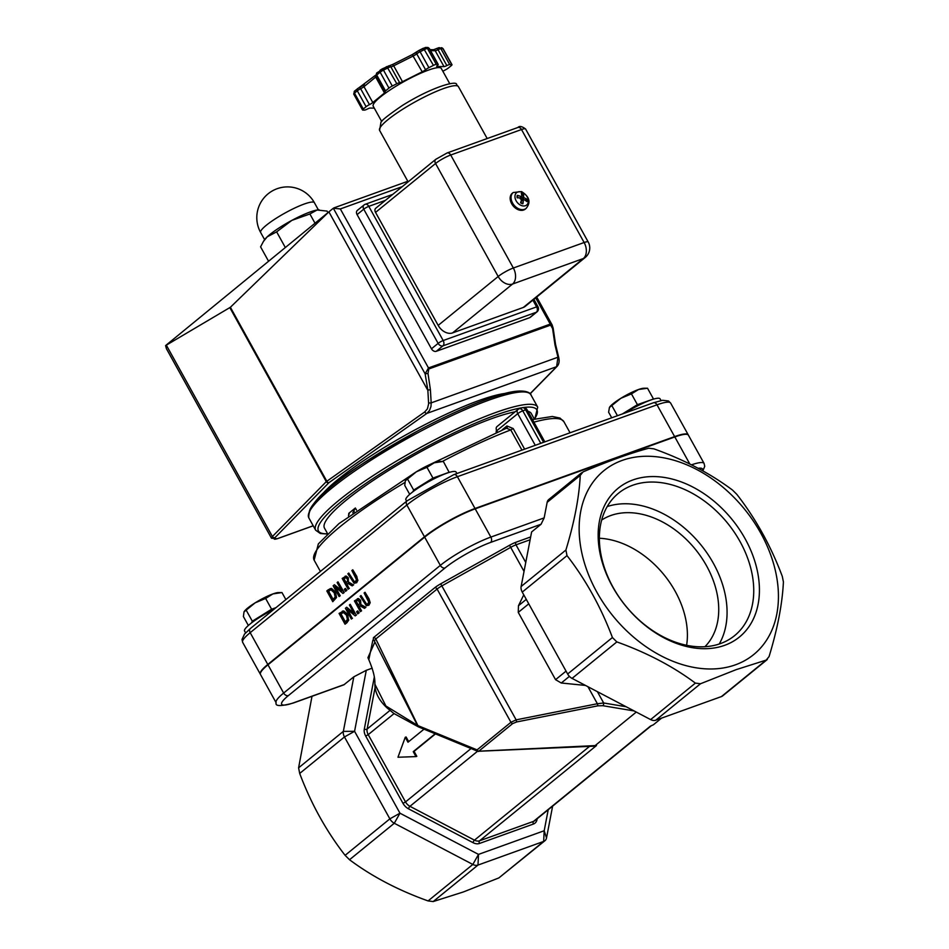 <?xml version="1.0" encoding="UTF-8"?>
<svg xmlns="http://www.w3.org/2000/svg" width="949" height="949" viewBox="0 0 949 949"><rect width="100%" height="100%" fill="white"/><g stroke="black" fill="none" stroke-linecap="round" stroke-linejoin="round"><path stroke-width="1.42" d="M327.583 533.694L324.475 528.107A118.21 20.143 -29 0 1 346.171 500.206A118.21 20.143 -29 0 1 515.082 411.819M527.881 411.273A118.21 20.143 -29 0 1 531.25 413.491L534.358 419.078M348.508 516.019L348.817 513.326L355.377 507.988L352.803 512.78M496.173 432.329L496.422 429.636M313.194 525.758L277.654 538.558A10.237 1.744 -29 0 1 275.02 537.573L328.9 482.709L426.848 413.408A2.052 1.091 -125.3 0 1 424.761 411.925L326.29 481.653A2.052 1.756 44.5 0 0 328.9 482.709A2.052 1.091 -125.3 0 1 326.812 481.226L230.382 307.274L165.601 345.578L333.324 208.234L425.128 373.847L427.845 390.063L428.628 403.823L427.43 408.829L424.761 411.925M555.545 344.38L558.51 356.634A2.052 0.593 -13.6 0 1 557.965 357.215L431.178 402.874L430.407 389.766L427.999 373.432L428.829 368.959L550.586 325.116L552.579 328.568L554.987 344.902L557.965 357.215L556.612 366.682L426.848 413.408L429.506 410.466L430.988 406.469L431.178 402.874L428.616 403.064M430.407 389.766L427.845 390.063M427.999 373.432L425.128 373.847L428.485 367.951L340.335 208.934L333.324 208.234M552.211 325.056L536.695 297.025M552.579 328.568L553.16 328.176L552.128 324.878L550.242 324.107L428.485 367.951A2.052 1.388 -109.8 0 1 428.829 368.959M553.16 328.176L555.556 344.416L554.987 344.902M530.088 393.693L556.612 366.682A2.052 1.756 44.5 0 0 557.099 366.361A2.052 1.756 44.5 0 0 557.099 366.35A2.052 1.756 44.5 0 0 557.17 366.278M536.98 311.877A4.093 4.093 0 0 0 537.976 306.717A4.093 0.7 151 0 0 536.612 306.883A4.093 2.776 70.2 0 1 536.351 312.233A4.093 2.93 50.8 0 0 536.98 311.877L530.313 317.31A4.093 2.93 -129.2 0 1 529.684 317.666L436.243 351.308A4.093 2.93 -129.2 0 1 431.463 348.805L357.085 214.616A4.093 2.93 -129.2 0 1 357.322 210.429L363.989 204.996A4.093 2.93 50.8 0 0 363.752 209.183A4.093 0.7 -29 0 1 368.805 206.36A4.093 2.776 -109.8 0 0 365.187 204.308A4.093 2.776 -109.8 0 0 364.618 204.64A4.093 2.93 50.8 0 0 363.989 204.996A4.093 4.093 0 0 1 365.187 204.308L392.744 194.391M321.248 495.425A114.105 19.454 -29 0 1 338.046 479.423A114.105 19.454 -29 0 1 505.248 393.432M374.286 108.127L370.146 108.056A4.093 0.7 151 0 0 367.322 109.076A4.093 0.7 -29 0 1 364.487 110.096L362.779 110.06A4.093 0.7 -29 0 1 362.53 109.977A4.093 0.7 -29 0 1 363.289 109.005L366.112 106.703A4.093 0.7 -29 0 1 369.458 104.627A4.093 0.7 151 0 0 372.803 102.539L384.499 93.002A4.093 0.7 151 0 0 385.258 92.041A4.093 0.7 151 0 0 385.009 91.946A4.093 0.7 -29 0 1 384.772 91.851A4.093 0.7 -29 0 1 385.519 90.89L388.948 88.103A4.093 0.7 -29 0 1 392.293 86.015L396.824 83.737A4.093 0.7 -29 0 1 399.659 82.717A4.093 0.7 151 0 0 402.495 81.697L422.21 71.804A4.093 0.7 151 0 0 425.555 69.728A4.093 0.7 -29 0 1 428.901 67.652L433.432 65.374A4.093 0.7 -29 0 1 436.267 64.354L437.975 64.378A4.093 0.7 -29 0 1 438.213 64.473A4.093 0.7 -29 0 1 437.465 65.434A4.093 0.7 151 0 0 436.706 66.406A4.093 0.7 151 0 0 436.955 66.489L444.013 66.608A4.093 0.7 151 0 0 446.849 65.588A4.093 0.7 -29 0 1 449.684 64.568L451.748 64.603A4.093 0.7 -29 0 1 451.997 64.698A4.093 0.7 -29 0 1 451.238 65.671L448.414 67.972A4.093 0.7 -29 0 1 445.069 70.048A4.093 0.7 151 0 0 442.875 71.305M381.735 121.567L373.218 106.205A38.921 6.631 -29 0 1 404.049 81.531A38.921 6.631 -29 0 1 441.309 68.47L449.826 83.832M585.225 257.476L525.224 306.373A12.29 8.778 -129.2 0 1 523.338 307.44L452.543 332.921A12.29 8.778 -129.2 0 1 438.177 325.388L375.543 212.398A4.093 2.93 -129.2 0 1 375.792 208.199L435.793 159.313A4.093 2.93 50.8 0 0 435.555 163.513A12.29 2.1 -29 0 1 450.716 155.019L521.499 129.527A12.29 2.1 -29 0 1 525.58 128.993C521.986 126.276 519.423 125.778 517.893 127.486A4.093 2.776 70.2 0 1 521.499 129.527L584.133 242.517A12.29 8.339 70.2 0 1 583.338 258.543A12.29 8.778 50.8 0 0 585.225 257.476L585.225 257.476A12.29 12.29 0 0 0 588.214 241.995A12.29 2.1 151 0 0 584.133 242.517L513.35 268.009A12.29 2.1 151 0 0 498.178 276.503A12.29 8.778 50.8 0 0 512.555 284.036A12.29 8.339 -109.8 0 0 513.35 268.009L450.716 155.019A4.093 2.776 70.2 0 0 447.098 152.967L517.893 127.486M427.465 389.695L328.888 211.852L230.382 307.274M532.875 300.133L536.612 306.883L443.183 340.537A4.093 0.7 151 0 0 438.13 343.372A4.093 2.93 50.8 0 0 442.91 345.875A4.093 2.776 -109.8 0 0 443.183 340.537L368.805 206.36L385.389 200.381M275.02 537.573A2.052 1.756 -135.5 0 1 272.399 536.517A12.29 2.1 151 0 0 271.485 538.225L166.419 348.698L165.601 345.578M356.599 611.761L357.749 613.825L358.829 612.935L357.69 610.883L356.599 611.761M357.69 610.883L359.113 612.84L357.749 613.825M341.865 591.049L334.416 584.75L333.135 585.794L339.101 596.553L339.944 595.865L334.795 586.589L342.933 593.433L343.941 592.603L337.974 581.844L337.144 582.532L341.865 591.049M334.416 584.75L341.51 590.408M335.436 587.123L340.216 595.77L339.101 596.553M337.974 581.844L344.226 592.508L342.933 593.433M346.243 576.067L342.174 578.427L348.141 589.187L349.042 588.451L346.67 584.169L347.702 583.327L352.209 585.865L353.384 584.916L348.378 582.2L348.034 577.894L345.104 576.245L346.243 576.067L348.319 577.787L348.378 582.2M347.156 578.771L347.714 580.776L346.005 582.983L343.763 578.926L345.934 577.692L347.156 578.771M344.938 578.095L344.048 578.831L346.243 582.781M348.663 582.093L353.384 584.916M353.669 584.809L352.209 585.865M347.797 583.386L346.67 584.169M346.954 584.074L349.042 588.451M349.327 588.356L348.141 589.187M328.354 589.685L326.812 590.942L332.779 601.702L336.254 597.609L335.139 591.974L331.26 588.558L328.354 589.685M330.05 588.665L331.545 588.463L335.424 591.879L336.539 597.514L332.779 601.702M331.237 590.076L334.19 592.722L335.151 596.933L332.992 599.732L328.401 591.441L330.205 590.207M330.347 590.159L328.401 591.441M328.686 591.346L333.229 599.543M355.733 581.559L353.989 581.701L348.769 573.054L347.868 573.777L354.06 583.255L356.409 582.781L357.666 580.313L352.779 569.791L351.877 570.527L356.504 579.649L355.175 581.879M357.666 580.313L356.777 576.399L352.779 569.791M357.951 580.207L356.694 582.674M356.017 581.452L354.274 581.595L348.769 573.054M358.485 598.546L354.428 600.907L360.395 611.666L361.284 610.931L358.912 606.648L359.944 605.806L364.463 608.345L365.626 607.396L360.62 604.679L360.276 600.373L357.358 598.724L358.485 598.546L360.561 600.266L360.905 604.572L365.911 607.289L364.463 608.345M360.039 605.865L359.197 606.553L361.569 610.836L360.395 611.666M358.188 600.171L359.956 603.256L358.248 605.45L356.005 601.405L358.188 600.171L356.005 601.405M358.473 600.065L357.192 600.575M356.29 601.31L358.485 605.26M347.049 609.068L355.187 615.901L356.195 615.082L350.228 604.323L349.386 604.999L354.107 613.529L346.658 607.23L345.389 608.273L351.344 619.033L352.186 618.345L347.049 609.068M356.195 615.082L350.228 604.323M356.48 614.976L355.187 615.901M347.678 609.602L352.186 618.345M352.47 618.25L351.344 619.033M353.752 612.888L346.658 607.23M367.987 604.038L366.243 604.181L361.023 595.533L360.122 596.257L366.314 605.723L368.663 605.26L369.92 602.793L365.021 592.271L364.119 592.995L368.758 602.129L367.429 604.359M361.023 595.533L366.528 604.074L368.271 603.932M365.021 592.271L369.031 598.878L370.193 602.686L368.947 605.154M346.587 622.912L348.508 620.088L347.393 614.454L343.502 611.037L339.066 613.422L345.033 624.181L346.871 622.805L345.033 624.181M346.444 615.201L347.405 619.412L345.246 622.212L340.655 613.92L343.491 612.556L346.444 615.201M342.447 612.686L343.491 612.556M343.763 612.449L340.94 613.825L345.483 622.022M342.304 611.144L343.787 610.942L347.678 614.359L348.508 620.088M348.793 619.994L346.871 622.805M346.575 590.456L345.436 588.404L344.357 589.282L345.495 591.346L346.859 590.361L345.495 591.346M345.436 588.404L346.859 590.361M267.986 664.798L424.666 537.146L440.324 565.39L283.644 693.055L267.986 664.798A40.973 6.987 151 0 0 260.465 674.466L276.123 702.723C275.02 706.376 280.762 706.471 293.348 703.007A4.093 2.776 70.2 0 0 293.917 702.687A36.881 6.287 -29 0 1 288.437 695.558A4.093 2.93 -129.2 0 1 283.644 693.055A40.973 6.987 151 0 0 276.123 702.723M260.382 674.288A40.973 6.987 -29 0 1 260.275 674.11A40.973 6.987 -29 0 1 267.796 664.454L424.464 536.79A40.973 6.987 -29 0 1 475.01 508.486L674.62 436.599A40.973 6.987 -29 0 1 688.239 434.844A40.973 6.987 -29 0 1 688.322 435.033M435.176 733.779L413.23 751.655L415.97 756.602L397.963 757.243L405.247 737.266L407.987 742.213L424.001 729.176M415.97 756.602L416.813 756.306L414.072 751.359L413.23 751.655M435.496 733.897L414.072 751.359M405.247 737.266L406.101 736.97L408.699 741.644M613.066 587.289A91.863 65.635 -129.2 0 1 618.523 493.207A91.863 65.635 -129.2 0 1 740.042 541.571A91.863 65.635 -129.2 0 1 734.585 635.652A91.863 65.635 -129.2 0 1 613.066 587.289M745.107 538.735A95.968 68.565 50.8 0 0 605.925 502.934A95.968 68.565 50.8 0 0 685.32 646.186A95.968 68.565 50.8 0 0 745.107 538.735M607.218 506.564A91.863 65.635 -129.2 0 1 700.777 544.702A91.863 65.635 -129.2 0 1 719.223 644.027M735.439 664.822A118.601 84.734 50.8 0 0 721.43 485.959A118.601 84.734 50.8 0 0 579.471 537.075A118.601 84.734 50.8 0 0 735.439 664.822M704.917 646.72A81.946 58.541 50.8 0 0 706.519 565.77A81.946 58.541 50.8 0 0 601.69 520.028M524.631 449.15L513.207 428.545L506.932 425.959A2.052 1.459 -129.2 0 1 506.813 428.058M506.505 428.236L510.764 429.921L521.95 450.111M521.997 407.773A4.093 2.776 70.2 0 1 525.616 409.814A4.093 0.7 -29 0 1 526.968 409.636A4.093 4.093 0 0 0 521.997 407.773L519.174 408.794A4.093 4.093 0 0 0 517.976 409.47L517.976 409.47A4.093 2.93 50.8 0 0 517.727 413.669A4.093 0.7 -29 0 1 522.78 410.834A4.093 2.776 -109.8 0 0 519.174 408.794A4.093 2.776 -109.8 0 0 518.605 409.114A4.093 2.93 50.8 0 0 517.976 409.47L497.039 426.528A4.093 2.93 50.8 0 0 496.79 430.727L497.359 431.748M548.225 809.722L544.192 830.743L478.51 854.397L399.968 813.198L354.57 731.299L366.29 670.302L353.835 676.815L343.894 684.81L293.348 703.007M581.678 472.721L548.736 499.554A8.197 5.86 -129.2 0 0 547.146 502.353L544.157 517.893L541.06 524.251L531.618 531.95L521.131 586.506A8.197 5.86 -129.2 0 0 522.247 592.093L567.004 555.616L565.901 550.029C574.394 522.116 579.175 497.24 580.242 475.39L583.089 471.878C608.712 460.965 630.599 453.076 648.772 448.225L653.92 448.853C683.826 459.553 710.006 473.278 732.474 490.04L736.899 494.441C755.748 518.712 770.885 546.007 782.296 576.351L783.411 581.939C782.344 603.789 777.563 628.665 769.07 656.578L766.211 660.089L736.151 669.65L700.528 683.743L695.38 683.114C672.924 666.352 646.732 652.615 616.838 641.915L612.413 637.526C600.99 607.194 585.865 579.886 567.004 555.616M366.29 670.302L372.198 668.179M288.437 695.558L445.105 567.905A36.881 6.287 -29 0 1 490.597 542.425A4.093 2.776 -109.8 0 0 490.858 537.087L475.2 508.842A40.973 6.987 151 0 0 424.666 537.146M475.2 508.842L674.822 436.955L689.852 464.061M702.841 470.906L704.739 466.327L704.087 463.444L688.428 435.2A40.973 6.987 151 0 0 674.822 436.955M530.657 536.944L516.137 542.176A10.237 1.744 151 0 0 509.506 545.295L440.692 583.837A10.237 1.744 151 0 0 434.689 587.787L373.432 637.704L373.301 640.077M373.515 640.017L374.321 640.895L375.828 638.95A2.052 1.459 50.8 0 0 373.432 637.704M417.453 725.344L385.911 706.009L374.867 684.146C375.223 677.74 372.91 668.915 367.927 657.669L374.926 641.963M523.765 594.833L518.462 605.735L518.261 612.39L555.556 679.674L561.286 683.007L585.474 685.427M661.572 718.12L653.375 724.799L650.456 726.104L533.563 821.36L479.625 840.778L596.506 745.534L478.771 751.193L512.65 723.601L516.647 721.952L516.137 719.852L510.942 722.284L477.062 749.888A2.052 1.281 112.4 0 0 477.703 751.276A2.052 2.052 0 0 0 478.581 751.43L478.771 751.193A2.052 1.459 -129.2 0 1 477.062 749.888L417.501 725.427L374.357 640.931M594.726 745.926L636.281 712.07M478.391 751.264L594.655 746.151M516.647 721.952L597.882 705.831L597.384 703.731L516.137 719.852L440.692 583.837M597.882 705.831L602.829 705.7A2.052 1.115 -80.5 0 0 603.659 702.984L597.384 703.731L587.953 686.72M434.689 587.787A2.052 1.459 50.8 0 1 437.086 589.044L375.828 638.95L417.88 725.534A2.052 1.281 112.4 0 0 418.509 726.91L477.703 751.276M417.501 725.427L418.853 726.756M374.867 684.288C374.95 692.592 379.054 700.504 387.204 708.037L393.942 713.518L418.319 726.804M353.835 676.815L343.348 731.371A8.197 5.86 50.8 0 0 344.463 736.958L389.861 818.857A8.197 5.86 50.8 0 0 394.286 823.258L472.839 864.456A8.197 5.86 50.8 0 0 477.988 865.073L543.658 841.431A8.197 5.86 50.8 0 0 544.928 840.719A8.197 5.86 50.8 0 0 546.517 837.92L552.626 806.152M312.007 696.281L298.591 767.836L299.694 773.435C311.118 803.767 326.242 831.063 345.104 855.334L349.529 859.735C371.984 876.496 398.165 890.221 428.07 900.921L433.219 901.55L463.29 891.989L498.901 877.896L544.928 840.719M767.314 659.508L722.711 695.854A8.197 5.86 -129.2 0 1 721.454 696.566L655.771 720.208A8.197 5.86 -129.2 0 1 650.623 719.591L572.069 678.393A8.197 5.86 -129.2 0 1 567.644 674.004L522.247 592.093M599.377 538.249A81.946 58.541 -129.2 0 1 675.19 591.298A81.946 58.541 -129.2 0 1 686.613 645.308M524.69 199.978L527.063 199.361A17.972 10.356 175.4 0 0 524.145 197.807L523.587 196.965A17.972 7.77 -59.8 0 0 523.563 194.106A5.991 4.282 50.8 0 0 521.309 193.181A17.972 7.343 104.4 0 1 521.808 196.229L521.155 196.585A17.972 11.732 -173.5 0 0 517.288 195.352L517.288 197.878M517.288 195.352A5.991 4.282 50.8 0 0 517.122 197.594A17.972 8.126 1.9 0 1 521.037 198.341L521.594 199.183A17.972 5.528 113.4 0 1 520.621 202.849A5.991 4.282 50.8 0 0 522.887 203.774L522.887 203.774A17.972 9.585 -68.9 0 0 523.374 199.919L524.026 199.563A17.972 9.502 12.3 0 1 526.909 201.603A5.991 4.282 50.8 0 0 527.063 199.361M523.563 194.106L521.309 197.107A3.832 2.74 -129.2 0 0 521.215 197.048M522.104 192.244A7.96 5.682 -129.2 0 1 527.193 204.51A7.96 5.682 -129.2 0 1 515.639 199.776A7.96 5.682 -129.2 0 1 522.104 192.244M521.808 196.229L519.613 198.009M521.013 201.52L524.026 199.563M526.126 208.4L525.236 209.136A10.237 7.319 -129.2 0 1 513.089 205.814A10.237 7.319 -129.2 0 1 512.294 193.252L513.184 192.528A10.237 7.319 50.8 0 0 513.978 205.091A10.237 7.319 50.8 0 0 526.126 208.4C531.072 202.327 529.542 196.716 521.57 191.579L513.184 192.528M522.104 200.453L521.298 200.453M520.432 199.041L521.309 197.107M456.896 473.539L456.078 472.068A28.684 4.887 151 0 0 438.094 476.849A28.684 4.887 151 0 0 411.166 493.112A28.684 4.887 151 0 0 405.911 499.874L406.635 501.191M273.893 609.341A28.684 4.887 151 0 0 249.824 624.24A28.684 4.887 151 0 0 244.557 631.002L245.601 632.876M661.038 400.537L660.101 398.865A28.684 4.887 151 0 0 625.011 412.993M434.274 462.792A20.487 3.488 -29 0 1 439.755 461.451L443.325 461.428L434.274 462.792L426.979 467.311L416.457 471.736A20.487 3.488 -29 0 1 434.274 462.792M405.555 480.408L405.531 480.455A20.487 3.488 -29 0 1 405.555 480.408A20.487 3.488 -29 0 1 416.457 471.736L405.342 480.787L404.748 485.425L409.707 494.346M449.197 472.412L443.325 461.428M444.168 474.203A20.487 3.488 151 0 0 441.119 475.152A20.487 3.488 151 0 0 423.313 484.097A20.487 3.488 151 0 0 415.852 489.304A20.487 3.488 151 0 0 414.025 490.906M449.292 472.211L432.946 478.094L413.669 490.087L412.851 491.784M432.946 478.094L426.979 467.311M413.669 490.087L407.69 479.304M272.932 593.92A20.487 3.488 -29 0 1 278.401 592.579L281.972 592.556L272.932 593.92L265.625 598.439L255.115 602.864A20.487 3.488 -29 0 1 272.932 593.92M244.213 611.536L244.19 611.583A20.487 3.488 -29 0 1 244.213 611.536A20.487 3.488 -29 0 1 255.115 602.864L244 611.915L243.407 616.553L248.353 625.474M285.874 599.59L281.972 592.556M275.578 607.977A20.487 3.488 151 0 0 261.96 615.225A20.487 3.488 151 0 0 254.51 620.432A20.487 3.488 151 0 0 252.683 622.034M275.981 607.645L271.604 609.222L252.315 621.215L251.509 622.912M271.604 609.222L265.625 598.439M252.315 621.215L246.349 610.432M647.515 388.224L643.778 388.248A20.487 3.488 -29 0 0 638.606 389.481L631.441 393.882L620.848 398.307A20.487 3.488 -29 0 1 638.606 389.481L647.515 388.224L653.493 399.007L645.45 401.842A20.487 3.488 151 0 0 636.969 405.52A20.487 3.488 151 0 0 627.692 410.668A20.487 3.488 151 0 0 623.09 413.693M609.59 407.204L609.578 407.228A20.487 3.488 -29 0 1 609.59 407.204A20.487 3.488 -29 0 1 620.848 398.307L609.436 407.465L608.617 412.21L611.714 417.785M617.455 415.721L611.998 405.875M648.191 401A20.487 3.488 151 0 0 645.45 401.842L637.42 404.665L622.378 413.942M637.42 404.665L631.441 393.882M263.407 241.485L264.261 240.144A32.776 5.587 -29 0 1 267.215 236.823L263.407 241.485L260.584 246.847L268.472 261.082M291.865 220.382L276.645 231.853L267.215 236.823A32.776 5.587 -29 0 1 291.865 220.382A32.776 5.587 -29 0 1 317.073 210.014L309.884 213.976L291.865 220.382M327.915 212.635L327.061 211.093L317.073 210.014A32.776 5.587 -29 0 1 318.959 209.824A32.776 5.587 -29 0 1 319.113 209.824M285.258 247.392L276.645 231.853M314.985 223.169L309.884 213.976M356.516 510.052L355.377 507.988M348.817 513.326L349.244 514.097M353.621 510.657L354.226 511.736M229.86 307.701L326.29 481.653L272.399 536.517L166.36 345.211M277.654 538.558A2.052 1.388 70.2 0 1 277.369 538.724A2.052 1.388 70.2 0 1 277.013 538.771M550.586 325.116A2.052 1.388 -109.8 0 0 550.242 324.107L535.687 297.844M340.335 208.934L402.269 186.633M369.458 104.627L360.644 88.731L359.481 87.427L357.749 88.542A2.052 1.459 50.8 0 0 357.417 88.731A2.052 1.459 50.8 0 0 357.31 90.807A4.093 0.7 -29 0 1 360.644 88.731A4.093 0.7 151 0 0 363.989 86.656L375.697 77.118A4.093 0.7 151 0 0 376.29 76.561M363.906 84.793A6.145 1.044 -29 0 1 359.564 87.427M392.293 86.015L383.479 70.131L382.305 68.826L380.573 69.929A2.052 1.459 50.8 0 0 380.241 70.119A2.052 1.459 50.8 0 0 380.146 72.207A4.093 0.7 -29 0 1 383.479 70.131L388.022 67.854A4.093 0.7 -29 0 1 390.846 66.833A4.093 0.7 151 0 0 393.681 65.813L413.408 55.908A4.093 0.7 151 0 0 416.741 53.832A4.093 0.7 -29 0 1 420.087 51.756L424.63 49.478A4.093 0.7 -29 0 1 427.453 48.458L429.162 48.482A4.093 0.7 -29 0 1 429.411 48.577L427.524 47.474A2.052 1.934 91 0 1 429.162 48.482L437.975 64.378M388.2 66.11A2.052 1.934 91 0 1 389.209 65.825L382.4 68.814M392.447 64.579L412.234 54.615L392.601 64.508M416.658 51.97A6.145 1.044 -29 0 1 412.317 54.603M428.901 67.652L420.087 51.756L418.912 50.451L417.18 51.554A2.052 1.459 50.8 0 0 416.848 51.756A2.052 1.459 50.8 0 0 416.741 53.832L425.555 69.728M424.808 47.735A2.052 1.934 91 0 1 425.816 47.45L419.007 50.451M441.332 47.711A2.052 1.934 91 0 1 442.946 48.719A4.093 0.7 -29 0 1 443.183 48.814L439.233 47.675A2.052 1.934 91 0 1 440.87 48.684L442.946 48.719L451.748 64.603M438.224 47.96A2.052 1.934 91 0 1 439.233 47.675L436.872 48.399L438.047 49.704A4.093 0.7 -29 0 1 440.87 48.684L449.684 64.568M436.813 48.47L433.539 49.716M430.004 49.656L433.574 49.716A2.052 1.934 91 0 1 435.211 50.724A4.093 0.7 151 0 0 438.047 49.704L446.849 65.588M430.549 50.641L435.211 50.724L444.013 66.608M427.524 47.474L425.816 47.45A2.052 1.934 91 0 1 427.453 48.458L436.267 64.354M422.21 71.804L412.234 54.615L418.912 50.451L423.456 48.174L433.432 65.374M389.173 65.825L392.506 64.508L393.681 65.813L402.495 81.697M389.209 65.825A2.052 1.934 91 0 1 390.846 66.833L399.659 82.717M377.156 72.729A2.052 1.459 50.8 0 0 376.836 72.907L386.848 66.549L396.824 83.737M384.772 91.851L375.958 75.967L376.836 72.907A2.052 1.459 50.8 0 0 376.717 74.995L380.146 72.207L388.948 88.103M375.958 75.967A4.093 0.7 -29 0 1 376.717 74.995L385.519 90.89M375.709 75.125A2.052 1.459 50.8 0 0 375.697 77.118L384.499 93.002M364.428 84.378A2.052 1.459 50.8 0 0 364.108 84.556A2.052 1.459 50.8 0 0 363.989 86.656L372.803 102.539M354.914 90.843A2.052 1.459 50.8 0 0 354.606 91.021A2.052 1.459 50.8 0 0 354.475 93.121L357.31 90.807L366.112 106.703M375.709 75.113L354.606 91.021L353.728 94.081A4.093 0.7 -29 0 1 354.475 93.121L363.289 109.005M534.797 418.972L537.715 407.133A126.941 21.637 151 0 0 458.118 428.284A126.941 21.637 151 0 0 338.971 500.265A126.941 21.637 151 0 0 315.673 530.218L320.359 533.504L327.263 534.014M327.524 533.765A124.888 21.293 -29 0 1 377.287 475.793A124.888 21.293 -29 0 1 522.14 407.726M523.445 407.524A124.888 21.293 -29 0 1 534.441 419.067M315.673 530.218L308.816 517.857A126.941 21.637 -29 0 1 332.114 487.905A126.941 21.637 -29 0 1 451.261 415.923A126.941 21.637 -29 0 1 530.871 394.772L537.715 407.133M525.9 392.127A124.888 21.293 151 0 0 408.544 435.935A124.888 21.293 151 0 0 309.208 512.246M375.543 212.398L435.555 163.513L498.178 276.503L438.177 325.388M357.085 214.616L363.752 209.183L438.13 343.372L431.463 348.805M436.243 351.308L442.91 345.875L536.351 312.233L529.684 317.666M379.588 130.369A45.066 7.687 -29 0 1 387.856 119.74A45.066 7.687 -29 0 1 430.158 94.176A45.066 7.687 -29 0 1 458.426 86.667L456.564 84.71C457.726 79.87 431.985 86.869 402.34 105.505C387.738 115.505 380.585 121.223 380.893 122.635L379.588 130.369L408.129 181.852M452.543 332.921L512.555 284.036L583.338 258.543L523.338 307.44M267.796 664.454L250.18 632.675L406.848 505.01A4.093 2.93 -129.2 0 1 407.097 500.811L250.417 628.475L244.51 634.11L242.007 639.46L242.659 642.343A40.973 6.987 -29 0 1 250.18 632.675A4.093 2.93 -129.2 0 1 250.417 628.475M424.464 536.79L406.848 505.01A40.973 6.987 -29 0 1 457.394 476.706A4.093 2.776 -109.8 0 0 453.776 474.654L407.097 500.811M513.207 428.545L510.764 429.921A142.789 24.342 -29 0 0 442.388 461.428M506.932 425.959L502.246 429.778M496.79 430.727L517.727 413.669L535.272 445.318M344.392 684.514L293.917 702.687M445.105 567.905A4.093 2.93 -129.2 0 1 440.324 565.39A40.973 6.987 151 0 1 490.858 537.087L544.157 517.893M490.597 542.425L541.06 524.251M372.838 640.278L368.853 659.555M704.087 463.444A40.973 6.987 151 0 0 691.441 464.856M698.108 468.32A36.881 6.287 -29 0 1 702.331 470.621M674.62 436.599L657.005 404.82A4.093 2.776 -109.8 0 0 653.398 402.779L662.58 400.288L668.499 400.976L670.623 403.064A40.973 6.987 -29 0 0 657.005 404.82L457.394 476.706L475.01 508.486M533.919 422.175A142.789 24.342 -29 0 1 563.908 421.7L559.969 418.046L552.282 416.481L532.472 419.565M320.406 571.452L314.131 560.147A142.789 24.342 -29 0 1 404.879 482.483M543.623 442.305A4.093 2.776 70.2 0 1 543.587 442.246L540.752 443.266A4.093 2.776 -109.8 0 0 540.788 443.325M544.489 441.997A4.093 0.7 151 0 0 543.587 442.246L525.616 409.814L522.78 410.834L540.752 443.266A4.093 0.7 151 0 0 539.518 443.788M512.65 723.601A2.052 1.459 -129.2 0 1 510.942 722.284L437.086 589.044A8.197 1.4 -29 0 1 441.878 585.889L510.692 547.348L509.506 545.295M524.038 571.417L510.692 547.348A8.197 1.4 -29 0 1 515.995 544.845A2.052 1.388 70.2 0 1 516.137 542.176M525.758 562.449L515.995 544.845L530.111 539.756M389.956 710.445L367.121 729.057L375.08 687.574M626.126 706.744L603.659 702.984L597.384 691.667M602.829 705.7L634.134 710.943M374.297 677.1L364.309 729.069A2.052 1.234 -169.1 0 0 367.121 729.057A8.197 5.86 -129.2 0 0 368.224 734.645L394.049 713.601M364.309 729.069A10.237 7.319 50.8 0 0 365.697 736.056L368.224 734.645L405.52 801.929L402.993 803.34A10.237 7.319 50.8 0 0 408.533 808.833A2.052 0.735 117.7 0 1 409.944 806.318A8.197 5.86 -129.2 0 1 405.52 801.929L471.048 748.536M365.697 736.056L402.993 803.34M408.533 808.833L473.053 842.676A2.052 0.735 117.7 0 1 474.464 840.162L409.944 806.318L477.572 751.217M473.053 842.676A10.237 7.319 50.8 0 0 479.482 843.459A2.052 1.388 70.2 0 1 479.625 840.778A8.197 5.86 -129.2 0 1 474.464 840.162L589.554 746.377M479.482 843.459L533.433 824.029A2.052 1.388 70.2 0 1 533.563 821.36A8.197 5.86 -129.2 0 0 534.833 820.648L651.156 725.855M533.433 824.029A10.237 7.319 50.8 0 0 537.004 819.639A2.052 1.234 10.9 0 1 536.505 819.284M537.004 819.639L537.181 818.726M498.901 877.896L543.658 841.431L544.192 830.743L546.517 837.92M428.07 900.921L472.839 864.456L478.51 854.397L477.988 865.073L433.219 901.55M345.104 855.334L389.861 818.857L399.968 813.198L394.286 823.258L349.529 859.735M298.591 767.836L343.348 731.371L354.57 731.299L344.463 736.958L299.694 773.435M612.413 637.526L567.644 674.004M572.069 678.393L616.838 641.915M695.38 683.114L650.623 719.591M655.771 720.208L700.528 683.743M766.211 660.089L721.454 696.566M518.261 612.39L528.759 603.837M526.28 599.365L518.462 605.735M566.055 671.121L555.556 679.674M561.286 683.007L569.412 676.376M547.146 502.353L580.242 475.39M565.901 550.029L521.131 586.506M517.537 197.641A5.291 3.772 -129.2 0 1 517.573 196.289A5.291 3.772 -129.2 0 1 517.715 195.791M520.633 202.434L522.733 203.288A5.291 3.772 -129.2 0 1 520.728 202.517M526.315 199.326A5.291 3.772 -129.2 0 1 526.268 201.081M521.487 193.976A5.291 3.772 -129.2 0 1 523.302 194.782M524.145 197.807L521.369 200.453M523.587 196.965L521.298 198.471M260.655 232.517A30.724 5.243 -29 0 1 272.731 220.536A30.724 5.243 -29 0 1 300.572 205.447A30.724 5.243 -29 0 1 314.404 202.718A30.724 30.724 0 0 0 275.839 189.207A30.724 30.724 0 0 0 260.655 232.517L264.605 239.646M313.217 525.805L277.369 538.724L271.485 538.225M558.51 356.646C559.649 360.881 559.186 364.119 557.099 366.361L530.171 393.776M362.53 109.977L353.728 94.081M308.816 517.857C306.93 495.781 360.928 463.385 418.829 430.3C449.945 413.8 476.505 402.151 498.486 395.33C528.463 385.614 531.796 395.496 530.871 394.772M435.793 159.313L447.098 152.967M438.213 64.473L429.411 48.577M451.997 64.698L443.183 48.814M407.809 181.283L333.977 207.878M537.976 306.717L533.884 299.315M487.181 138.542L458.426 86.667M588.214 241.995L525.58 128.993M453.776 474.654L653.398 402.779M260.275 674.11L242.659 642.343M314.131 560.147L318.354 543.884L338.971 523.587L415.448 472.377M426.338 466.244L507.063 427.916M570.064 432.791L563.908 421.7M526.968 409.636L544.845 441.866M688.239 434.844L670.623 403.064M517.573 197.831L517.573 196.289M523.551 199.551L521.143 201.058M521.701 196.538L520.171 198.139M318.354 209.848L314.404 202.718"/></g></svg>
